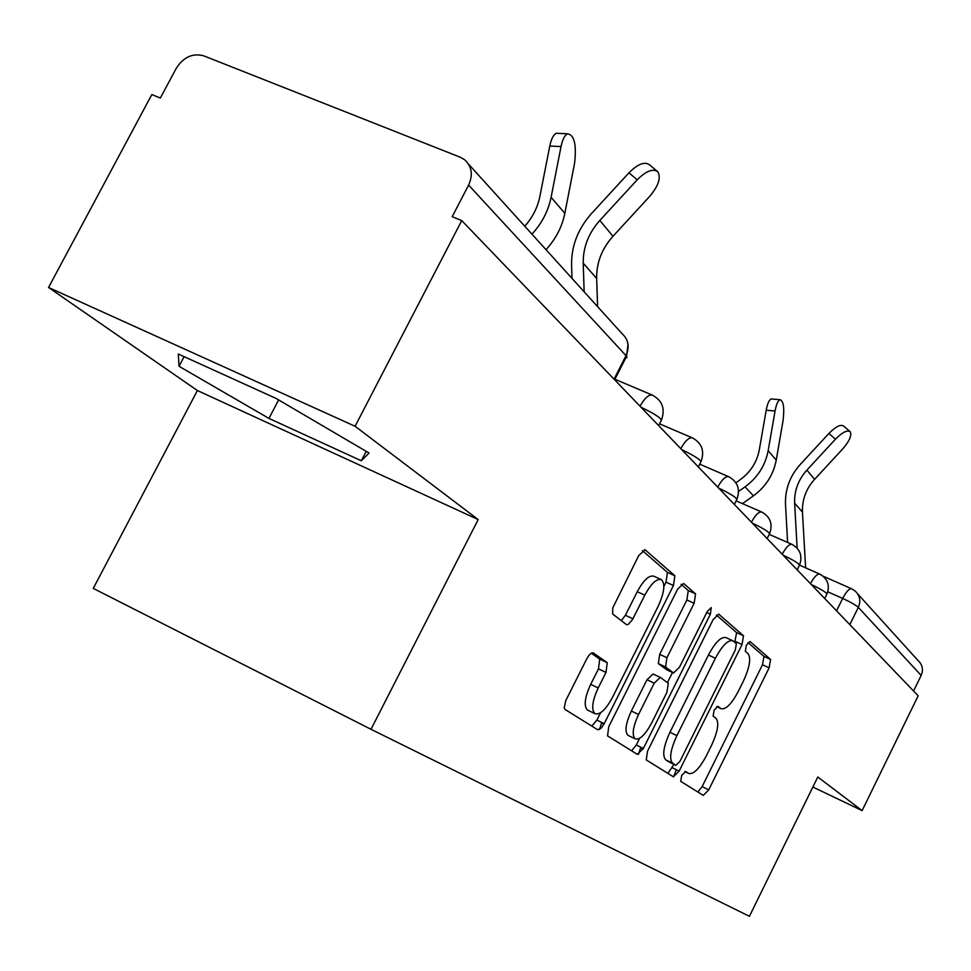 <?xml version="1.0" encoding="UTF-8"?>
<svg xmlns="http://www.w3.org/2000/svg" width="971" height="971" viewBox="0 0 971 971"><rect width="100%" height="100%" fill="white"/><g stroke="black" fill="none" stroke-linecap="round" stroke-linejoin="round"><path stroke-width="1.46" d="M681.666 775.489L680.72 781.352L703.295 795.383L708.733 789.848L769.129 667.854L770.598 659.479L750.037 641.515L746.335 645.254L745.315 651.323L748.046 653.665C751.214 658.277 749.661 667.393 743.422 681.035L738.3 691.364C731.491 704.121 725.738 709.886 721.04 708.66L717.933 706.342L714.098 710.189L713.127 716.161L715.991 718.261C719.317 722.545 717.86 731.527 711.597 745.206L706.439 755.596C699.387 768.765 693.44 774.712 688.609 773.426L685.635 771.532L681.666 775.489M676.362 769.76L673.522 776.861M593.475 652.973L593.427 652.937C591.485 652.33 589.239 654.357 586.666 659.03L565.814 700.516L564.2 707.81L565.001 709.425L597.687 729.743L601.231 728.116L604.217 723.662L673.449 585.501L674.857 575.767L645.047 549.756L638.712 555.606L612.774 607.882L612.665 614L626.526 624.681L628.067 624.62L632.497 619.607L644.793 595.15C651.092 583.595 656.602 578.413 661.348 579.614C665.438 583.68 664.407 592.528 658.229 606.159L612.446 697.494C605.673 709.886 599.787 715.251 594.81 713.588C591.157 709.425 592.286 700.88 598.197 687.953L605.989 672.442L607.251 662.695L593.087 652.791M461.747 220.599L918.165 695.794L862.127 810.615L817.776 777.006L749.418 916.321L370.995 729.306L93.265 588.402L197.392 390.536L48.55 287.477L151.816 94.575L160.349 98.047L176.297 68.237C183.543 57.01 192.707 52.883 203.776 55.857L460.12 157.168L464.49 159.657C471.845 166.296 473.217 174.768 468.605 185.073L452.183 216.715L461.747 220.599L355.095 426.269L48.55 287.477M370.995 729.306L478.181 519.57L355.095 426.269M647.56 751.117L646.237 759.917L673.425 776.812L679.154 771.12L742.038 644.538L743.507 635.787L718.71 614.133L713.115 619.632L647.56 751.117M637.267 754.333L607.518 735.848L608.805 726.575L677.649 589.118L683.596 583.437L695.564 593.864L694.131 603.294L666.919 657.731L665.572 666.992L673.522 672.964L679.433 667.283L707.276 611.475L711.245 607.603L710.371 614.145L643.372 748.459L637.267 754.333M857.684 593.876L918.02 660.511C922.499 664.65 923.542 669.638 921.151 675.44L858.328 607.373C855.694 604.994 850.462 602.02 842.658 598.427L827.826 591.825M913.553 691L921.151 675.44M812.861 787.02L862.127 810.615M478.181 519.57L197.392 390.536M178.3 354.014L179.016 366.273L268.955 418.416L361.333 460.776L369.065 453.032L276.055 398.426L178.3 354.014M184.102 356.648L179.016 366.273M366.213 451.357L361.333 460.776M278.616 399.918L268.955 418.416M697.906 792.033L702.118 786.619L762.49 664.783L763.946 656.408L748.058 642.584M640.751 747.185L638.53 754.333M734.731 642.268L736.625 632.631L716.367 614.995M667.89 773.377L674.008 764.408M675.913 765.33L679.943 761.349L735.363 649.817L736.382 643.676L732.911 640.787C728.104 639.634 722.278 645.46 715.396 658.265L676.896 735.63C670.451 749.758 669.019 758.958 672.6 763.206L675.913 765.33L669.177 762.053M732.571 640.642L725.98 637.607C721.15 636.43 715.299 642.244 708.429 655.024L715.396 658.265M669.055 761.992L665.718 759.856C662.101 755.596 663.509 746.396 669.954 732.28L708.429 655.024M601.741 722.46L599.459 729.573M681.096 584.299L688.281 590.55L695.564 593.864M666.652 669.711L658.35 663.606L659.685 654.333L686.873 599.981L688.281 590.55M672.49 672.478L667.429 682.625M639.634 738.312L636.284 745.012L643.372 748.459M638.554 714.486C632.922 726.83 631.757 734.926 635.058 738.773C639.622 740.218 645.108 735.023 651.541 723.177L666.931 692.335L668.279 683.256L660.28 677.394L654.211 683.171L638.554 714.486L631.344 711.015C625.712 723.346 624.559 731.442 627.897 735.29L628.625 735.654M659.989 677.273L653.07 673.983L646.989 679.736L654.211 683.171M631.344 711.015L646.989 679.736M631.575 750.801L636.284 745.012M588.22 710.396L587.358 709.983C583.68 705.808 584.785 697.263 590.684 684.361L598.476 668.861L599.714 659.127L591.315 653.204M661.045 579.481L653.847 576.204C649.077 574.99 643.542 580.148 637.255 591.691L644.793 595.15M621.282 620.663L625.409 615.274L637.255 591.691M663.873 586.423L666.033 582.127L667.429 572.392L642.377 550.593M591.837 726.102L596.849 720.094L600.503 712.787M735.921 482.781L740.218 479.71C750.571 472.064 756.931 462.111 759.298 449.876L766.192 410.235C767.478 403.487 769.178 399.724 771.29 398.96L772.03 399.032M742.463 503.633L753.411 495.841C765.828 486.689 773.426 474.77 776.242 460.096L783.014 420.844C784.58 408.16 783.609 401.12 780.114 399.712C778.026 400.477 776.339 404.239 775.052 411L768.17 450.678C765.318 465.51 757.623 477.562 745.073 486.835L738.579 491.46M805.614 567.841L802.459 512.105C802.01 499.822 806.039 488.911 814.572 479.371L842.816 448.808C849.516 440.992 851.98 435.299 850.208 431.743C847.222 429.801 842.306 432.289 835.461 439.195L828.882 433.479C835.715 426.585 840.631 424.109 843.641 426.063L849.819 431.403M797.13 548.093L794.63 503.209C794.181 490.804 798.259 479.771 806.889 470.11L835.461 439.195M828.882 433.479L800.347 464.356C789.933 476.008 784.993 489.348 785.515 504.337L787.602 542.461M524.777 226.231C532.569 217.443 537.582 207.576 539.827 196.64L549.792 146.002C551.285 138.95 553.446 134.702 556.274 133.245L559.029 133.379M546.005 249.681C555.813 238.975 562.088 226.862 564.831 213.341L574.565 163.31C576.701 144.594 574.322 134.751 567.465 133.792C564.661 135.26 562.512 139.521 561.032 146.585L551.091 197.295C548.287 211.01 541.915 223.294 531.962 234.169M597.602 306.666L596.643 278.422C596.412 262.801 601.85 248.758 612.968 236.281L649.781 196.276C658.569 185.716 661.227 177.535 657.743 171.733C652.9 168.311 646.055 171.005 637.207 179.817L628.953 172.814C637.789 164.026 644.647 161.344 649.514 164.791L656.979 171.09M584.154 291.81L583.219 263.19C583.013 247.362 588.547 233.113 599.835 220.441L637.207 179.817M628.953 172.814L591.667 213.365C578.036 228.658 571.336 245.857 571.567 264.986L571.98 278.361M836.541 610.82L842.658 598.427C846.251 591.606 849.237 588.39 851.616 588.79L823.202 576.228M824.743 598.537L826.77 594.422C827.438 593.123 822.267 589.81 811.258 584.493M810.494 583.692C814.183 576.835 817.291 573.63 819.803 574.104L799.703 565.219M797.167 569.831L799.254 565.62C800.104 564.236 794.679 560.716 783.002 555.084M767.151 538.577L769.287 534.281C770.355 532.8 764.663 529.049 752.234 523.041M734.343 504.422L736.528 500.053C737.863 498.451 731.879 494.445 718.601 488.025M698.331 466.93L700.564 462.499C702.227 460.788 695.928 456.479 681.678 449.585M658.641 425.601L660.899 421.135C662.987 419.29 656.335 414.641 640.957 407.189M782.213 554.259C786.049 547.171 789.326 543.881 792.02 544.391L769.238 534.39M751.42 522.192C755.414 514.873 758.861 511.486 761.774 512.045L736.115 500.866M717.751 487.139C721.902 479.577 725.555 476.093 728.711 476.7L699.727 464.174M680.792 448.663C685.113 440.846 688.985 437.266 692.42 437.897L659.54 423.829M640.035 406.23C644.538 398.159 648.652 394.457 652.378 395.136L614.922 379.26M849.819 624.644L858.328 607.373C861.022 600.915 859.905 595.429 854.978 590.89L851.616 588.79M614.048 379.163L626.004 355.629L468.605 185.073M614.655 379.807L625.688 358.081L626.963 357.595L626.004 355.629C629.827 346.853 628.504 339.547 622.071 333.684L468.508 164.087M684.798 771.569L688.609 773.426M716.768 706.597L720.822 708.514M763.946 656.408L770.598 659.479M762.49 664.783L769.129 667.854M702.118 786.619L708.733 789.848M640.496 747.682L643.118 748.957M736.625 632.631L743.507 635.787M735.181 641.37L742.038 644.538M672.333 767.794L679.154 771.12M669.954 732.28L676.896 735.63M665.79 759.917L672.685 763.267M601.462 723.007L603.938 724.208M686.873 599.981L694.131 603.294M659.685 654.333L666.919 657.731M658.35 663.606L665.572 666.992M666.288 669.541L673.437 672.903M706.767 612.507L710.371 614.145M599.714 659.127L607.251 662.695M598.476 668.861L605.989 672.442M590.684 684.361L598.197 687.953M625.409 615.274L632.934 618.77M644.635 549.635L645.314 549.938M667.429 572.392L674.857 575.767M666.033 582.127L673.449 585.501M596.849 720.094L604.217 723.662M775.052 411L766.192 410.235M776.242 460.096L768.17 450.678M753.411 495.841L745.073 486.835M794.63 503.209L802.459 512.105M806.889 470.11L814.572 479.371M561.032 146.585L549.792 146.002M564.831 213.341L551.091 197.295M583.219 263.19L596.643 278.422M599.835 220.441L612.968 236.281M827.049 593.851C830.059 585.197 827.644 578.619 819.803 574.104M799.582 564.952C802.726 555.91 800.201 549.064 792.02 544.391M769.675 533.492C772.952 524.024 770.319 516.875 761.774 512.045M737.001 499.106C740.412 489.166 737.657 481.701 728.711 476.7M701.135 461.359C704.703 450.896 701.802 443.079 692.42 437.897M661.591 419.751C665.329 408.694 662.258 400.489 652.378 395.136M626.586 356.321L628.006 344.062M716.732 706.621L721.04 708.66M665.718 759.856L672.6 763.206M666.373 669.602L673.522 672.964M627.897 735.29L635.058 738.773M653.07 673.983L660.074 677.297M587.358 709.983L594.81 713.588M771.29 398.96L780.114 399.712M556.274 133.245L567.465 133.792"/></g></svg>
